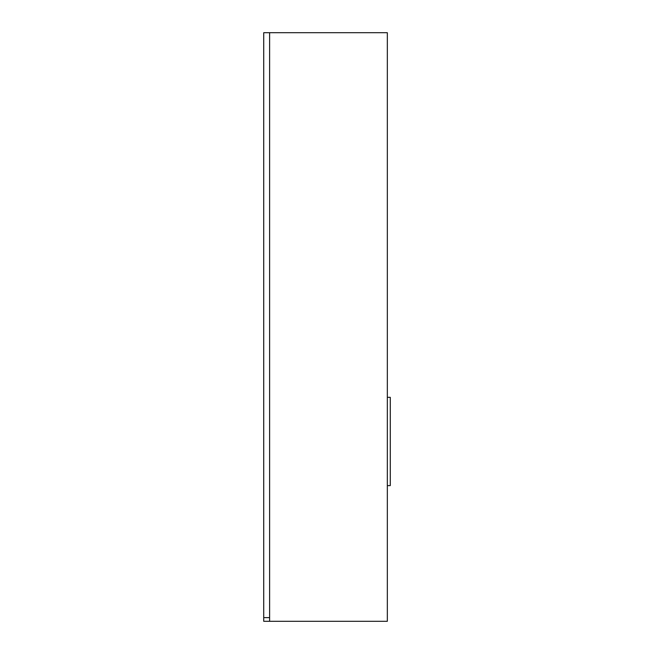 <?xml version="1.0" encoding="UTF-8"?>
<svg xmlns="http://www.w3.org/2000/svg" width="654" height="654" viewBox="0 0 654 654"><rect width="100%" height="100%" fill="white"/><g stroke="black" fill="none" stroke-linecap="round" stroke-linejoin="round"><path stroke-width="0.98" d="M387.332 397.321L390.274 397.321L390.274 485.611L387.332 485.611M269.612 621.3L269.612 32.7L263.726 32.7L263.726 621.3L387.332 621.3L387.332 32.7L269.612 32.7M269.612 617.621L263.726 617.621"/></g></svg>
